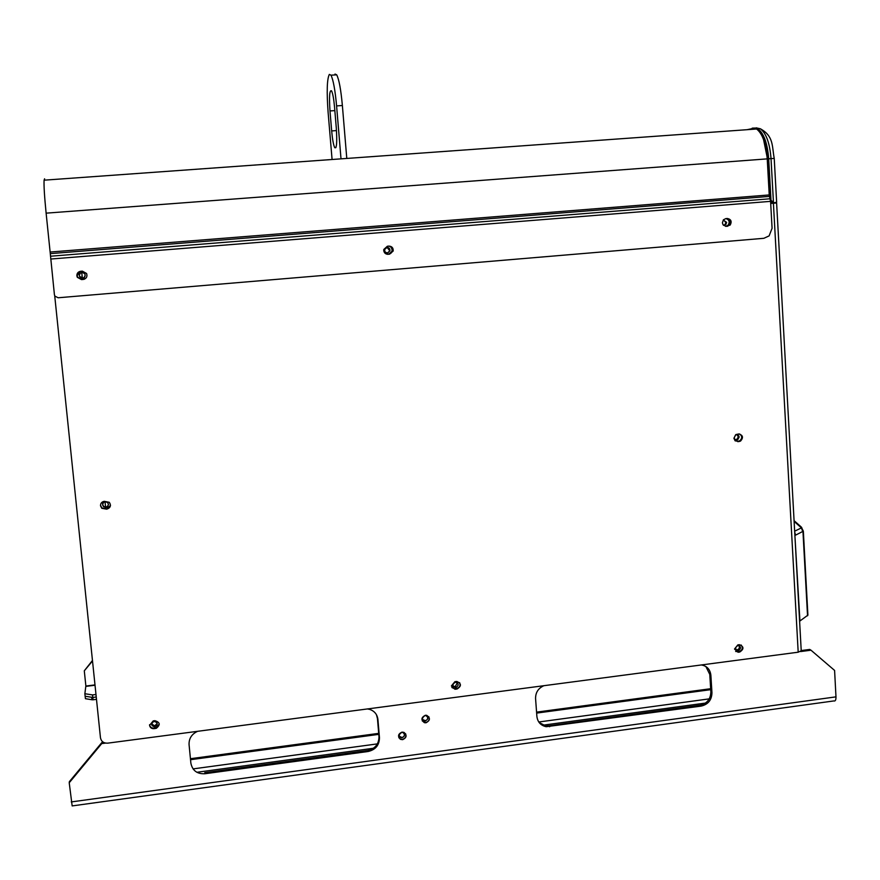 <?xml version="1.0" encoding="UTF-8"?>
<svg xmlns="http://www.w3.org/2000/svg" width="880" height="880" viewBox="0 0 880 880"><rect width="100%" height="100%" fill="white"/><g stroke="black" fill="none" stroke-linecap="round" stroke-linejoin="round"><path stroke-width="1.32" d="M425.37 715.264C421.135 717.475 420.827 719.961 424.457 722.7L425.975 722.799C430.287 720.467 430.518 717.97 426.679 715.319L425.37 715.264M402.006 732.127C398.035 733.964 397.518 736.362 400.444 739.321L402.633 739.673C406.703 737.704 407.154 735.273 403.975 732.38L402.006 732.127M197.78 731.28L196.845 731.665C191.444 734.492 188.848 738.815 189.068 744.634L190.872 763.169C192.39 770.539 197.054 774.07 204.875 773.751L368.159 751.487C375.573 749.738 379.346 745.151 379.467 737.704L377.927 719.51C377.278 714.483 374.561 711.106 369.765 709.412L367.422 708.939M543.884 685.696C538.296 688.215 535.524 692.505 535.568 698.544L536.888 716.452C537.636 722.084 540.738 725.505 546.205 726.715L701.228 706.079C708.125 704.429 711.7 700.007 711.953 692.813L710.875 675.224C710.138 669.394 706.959 665.973 701.349 664.95M105.512 743.094L101.728 743.6L69.223 782.76L72.16 805.915L833.844 700.931C835.307 701.393 836.022 700.029 835.978 696.861L834.592 670.428L810.997 650.199L800.613 651.563M405.614 733.766C406.428 736.593 405.372 738.441 402.446 739.332L400.257 738.98L398.827 737.649M428.835 716.738C429.803 719.62 428.78 721.534 425.777 722.469L422.279 720.951M204.875 773.751L204.743 772.695L367.697 750.497C375.1 748.748 378.862 744.161 378.983 736.736L377.454 718.586L376.442 714.703M539.154 722.524L545.402 725.78L548.823 725.824L700.139 705.21C707.025 703.56 710.6 699.138 710.853 691.966L709.775 674.41L705.881 666.534M69.223 782.76L69.366 781.671L101.816 742.588L101.728 743.6M103.499 742.357L101.816 742.588M810.997 650.199L809.71 649.44L801.218 650.562M736.131 649.792L737.088 649.858C739.299 649.044 739.904 647.614 738.881 645.546M453.123 686.048L455.158 686.664L457.391 682.825M151.591 723.822L154.649 725.89L157.201 723.448M154.682 726.869L155.122 726.77C158.136 724.295 157.806 722.513 154.143 721.413L153.813 721.468C150.678 723.91 150.975 725.703 154.682 726.869M455.785 687.522C458.997 685.498 458.942 683.727 455.642 682.209L455.367 682.231C452.177 684.2 452.199 685.971 455.422 687.544L455.785 687.522M738.243 650.617C741.334 648.549 741.257 646.833 738.034 645.469L737.935 645.48C734.866 647.526 734.921 649.253 738.122 650.639L738.243 650.617M149.556 724.724L149.556 724.746C150.04 727.067 151.514 728.189 153.989 728.101L156.277 727.749L159.291 723.976M153.23 720.896L149.567 725.307C150.051 727.639 151.536 728.761 154.011 728.673L156.299 728.321C160.556 724.779 160.083 722.227 154.869 720.676L153.23 720.896M451.891 687.522L454.575 688.754L456.643 688.523C459.723 687.533 460.713 685.564 459.613 682.627M454.894 681.681L451.396 685.949L454.949 689.26L457.017 689.029C461.604 686.114 461.527 683.584 456.786 681.45L454.894 681.681M735.669 651.464L739.035 651.596C742.467 650.177 743.182 647.988 741.18 645.007M737.847 644.897L734.503 649.033L738.1 652.245L739.717 652.047C744.117 649.088 744.018 646.635 739.398 644.699L737.847 644.897M95.029 685.234L85.8 686.389L84.865 693.726L85.129 696.245L92.785 697.455L96.25 697.015M84.865 693.726L92.521 694.925L92.785 697.455M95.458 689.392L95.557 690.283M92.521 694.925L95.986 694.485M85.91 686.378L84.293 670.824L92.521 660.957M92.829 697.444L93.038 699.787L92.136 699.776L85.426 698.687L85.162 696.245M91.96 699.732L91.707 697.279M84.293 670.824L92.466 660.451M96.492 699.347L93.038 699.787M190.542 759.704L378.785 734.36M536.635 713.097L710.71 689.667M190.443 758.703L378.697 733.37M536.569 712.129L710.655 688.71M803.352 531.311L807.906 615.142L799.601 621.225M807.543 615.791L802.967 531.696L801.669 527.439M794.651 531.19L801.427 527.879L802.593 531.223L801.207 526.955L801.427 527.879L794.112 521.411M794.838 534.512L795.223 535.326L803.341 531.168L801.207 526.955L794.068 520.641M794.783 533.533L795.443 534.754L794.706 532.07M770.704 203.456L776.611 202.983L801.229 650.771L798.193 652.201L107.668 743.16C103.653 743.303 101.255 741.499 100.463 737.759L54.714 295.801M739.189 441.496L740.553 441.067C743.6 437.536 742.995 435.171 738.749 433.961L735.867 434.577L733.898 438.273L735.119 440.825L739.189 441.496L737.726 441.65M106.733 509.179C110.484 507.881 111.342 505.593 109.318 502.315L104.247 501.314C101.761 501.831 100.507 503.316 100.507 505.78L101.772 508.288L106.733 509.179L101.827 507.903L100.573 505.395M80.278 271.337L77.066 275.737L77.539 277.266L81.708 279.532L84.161 279.268M387.464 254.298L389.114 254.155L392.656 251.031C392.909 248.204 391.655 246.565 388.894 246.114M725.78 226.369L728.981 225.137C730.851 221.804 730.048 219.604 726.572 218.526M739.651 433.983C742.357 436.128 742.368 438.394 739.706 440.803L738.342 441.232M110.484 505.384L106.788 508.794M84.359 279.202L81.807 279.499L77.638 277.233L77.165 275.704M388.663 246.125C391.336 246.653 392.546 248.281 392.282 251.042L388.751 254.155L387.288 254.276M725.857 218.592L727.342 218.471C731.115 219.274 732.05 221.485 730.158 225.082L725.89 226.369L723.085 224.796L722.403 222.783L723.448 219.791L725.857 218.592C729.234 219.725 729.993 221.925 728.145 225.181L725.626 226.347M108.482 504.35C107.635 506.99 105.985 507.628 103.543 506.264L102.674 504.526M83.457 277.992L79.695 276.584L79.376 275.528M44.594 178.794L44.088 180.18C43.791 185.636 44.473 196.636 46.123 213.158L50.292 253.638L769.472 196.416L769.23 194.942L50.149 252.032M769.23 194.942L767.228 158.873C766.018 143.583 762.476 133.628 756.591 129.008L752.279 128.073M769.472 196.416L770.583 201.355L772.079 228.283L769.12 235.884L763.851 238.304L58.157 297.77L54.89 296.12L54.417 294.723L50.292 253.638M76.956 275.759L77.418 277.288L81.598 279.554L84.601 279.103M388.036 254.287L389.257 254.155L392.799 251.031C393.041 248.171 391.765 246.521 388.971 246.103C391.985 246.323 393.382 247.973 393.173 251.031L389.631 254.155L388.036 254.287C385.616 254.243 384.186 253.011 383.746 250.591L383.812 249.447L387.376 246.235L388.982 246.103M725.868 226.369L729.311 225.126C731.181 221.749 730.356 219.538 726.836 218.504M76.857 275.792C76.857 273.251 78.122 271.744 80.663 271.282L82.368 271.139L86.592 273.493C87.571 276.661 86.449 278.641 83.215 279.455L81.51 279.598L77.319 277.321L76.857 275.792M341.011 158.851L336.589 105.897C335.137 90.013 333.267 79.772 330.979 75.185L329.329 74.404C327.008 78.947 326.601 91.597 328.108 112.343L332.079 159.5M346.786 158.444L342.375 105.523C340.934 89.639 339.042 79.409 336.699 74.822L335.016 74.052M336.292 127.919L334.576 107.448C333.795 98.868 332.783 93.324 331.54 90.827C329.571 89.705 329.054 96.404 329.989 110.935L331.661 130.922C332.453 139.535 333.476 145.112 334.741 147.675C336.688 148.951 337.205 142.373 336.292 127.919M737 434.709L738.331 436.821L736.923 439.417L735.35 439.714M723.547 219.923L725.813 222.42L725.065 224.532L723.569 225.324M387.09 247.401L389.829 250.844L387.354 253.044L386.166 252.868M404.184 733.579C404.767 735.57 404.03 736.868 401.973 737.495L399.421 736.307M427.405 716.639C428.098 718.663 427.383 720.005 425.271 720.665L422.796 719.576M835.978 696.861L71.247 801.933M422.752 719.488L425.381 720.863C428.395 719.235 428.571 717.486 425.898 715.616L425.117 715.561L425.898 715.616M400.455 737.264L400.565 737.462C398.266 736.406 398.629 734.734 401.654 732.435C398.849 733.711 398.486 735.394 400.565 737.462L402.083 737.693C404.921 736.329 405.24 734.635 403.04 732.6L401.786 732.391M377.454 718.586L377.927 719.51M378.983 736.736L379.467 737.704M367.697 750.497L368.159 751.487M709.775 674.41L710.875 675.224M710.853 691.966L711.953 692.813M548.823 725.824L549.637 726.748M700.139 705.21L701.228 706.079M705.474 703.076L543.114 725.164M373.406 748.264L196.867 772.288M85.877 686.048L94.996 684.904M709.236 698.874L538.78 721.996M377.388 743.886L193.039 768.9M794.893 535.48L799.931 621.038M773.41 203.236L798.193 652.201M738.276 652.234L737.605 651.783M739.717 652.047L739.035 651.596M154.011 728.673L153.989 728.101M155.639 728.453L155.628 727.881M726.627 226.292L725.78 226.336M739.156 437.074C738.683 435.006 737.462 434.324 735.493 435.028L734.25 437.69C734.514 439.714 735.68 440.374 737.748 439.67L739.156 437.074M107.602 502.579L108.427 504.317L107.602 502.579C104.863 501.138 103.202 501.908 102.619 504.9L103.488 506.638C106.194 508.024 107.844 507.243 108.427 504.306C107.866 507.331 106.216 508.112 103.488 506.638L103.543 506.264M84.887 274.043L85.195 275.077L84.887 274.043C82.148 271.579 80.278 272.085 79.288 275.561L79.607 276.617C82.357 279.048 84.216 278.531 85.195 275.077C84.788 278.575 82.929 279.092 79.607 276.617L79.695 276.584M105.71 508.398L105.611 507.419M105.578 507.045L105.05 501.798M82.335 278.19L81.631 271.205M102.729 504.878L102.432 501.941M79.442 275.88L79.024 271.832M723.448 225.236L725.879 224.488L726.627 222.376L723.261 220.011M767.228 158.873L46.123 213.158M770.165 198.77L50.468 256.223M50.721 259.039L770.583 201.355M727.793 226.237L726.946 226.281M336.589 105.897L342.375 105.523M331.661 130.922L336.49 130.592M329.989 110.935L334.84 110.616M735.075 439.494L736.923 439.417M390.5 246.719C392.381 248.743 392.557 250.91 391.006 253.198M387.002 247.412L384.516 249.645L385.154 252.087L387.464 253.033L389.939 250.844C390.082 248.71 389.103 247.566 387.002 247.412M772.112 203.346L770.671 202.862M753.753 127.985L758.043 128.931C763.928 133.54 767.481 143.484 768.691 158.774L770.99 200.211L773.454 202.51L771.023 158.598L768.196 158.829C766.612 141.086 762.322 130.933 755.315 128.359M754.028 128.018L760.353 128.766C773.85 136.213 771.881 145.992 774.235 158.444L771.023 158.598C769.824 143.319 766.26 133.364 760.353 128.766L756.019 127.82L759.231 128.843M770.517 200.563L773.322 202.895L776.644 202.257L774.235 158.466M770.495 200.376L768.196 158.829M753.401 128.381L747.021 129.701M763.576 139.612L767.492 158.928L769.593 196.845M770.638 202.224L772.486 203.313M424.226 720.599L424.347 720.797C421.652 719.598 421.861 717.871 424.963 715.594M545.402 725.78L546.205 726.715M155.089 725.802L155.122 726.77M736.967 649.869L738.122 650.639M454.795 686.686L455.422 687.544M740.553 441.067L739.706 440.803M738.1 652.245L737.418 651.794M156.299 728.321L156.277 727.749M728.981 225.137L728.145 225.181M756.591 129.008L44.088 180.18M730.158 225.082L729.311 225.126M330.979 75.185L336.699 74.822M334.741 147.675L335.94 147.598M725.065 224.532L723.503 225.302M384.516 249.645C384.307 251.757 385.308 252.912 387.541 253.11L389.829 250.844M401.786 732.413L403.04 732.6"/></g></svg>
